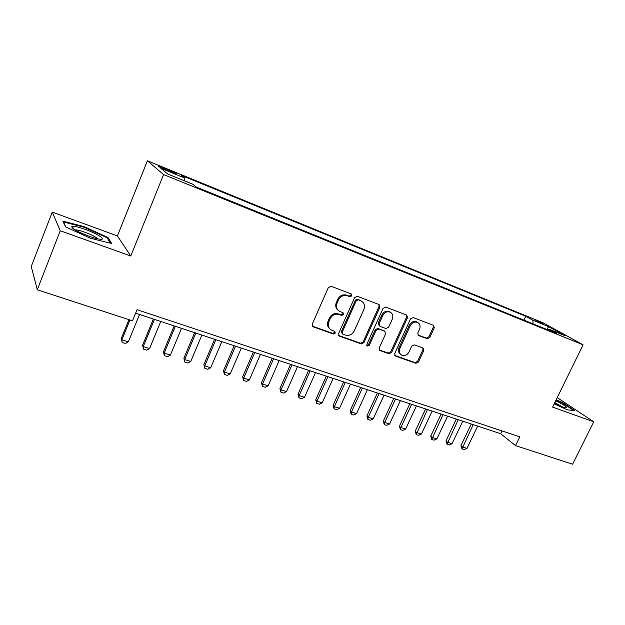 <?xml version="1.0" encoding="UTF-8"?>
<svg xmlns="http://www.w3.org/2000/svg" width="625" height="625" viewBox="0 0 625 625"><rect width="100%" height="100%" fill="white"/><g stroke="black" fill="none" stroke-linecap="round" stroke-linejoin="round"><path stroke-width="0.94" d="M351.867 295.836L351.195 293.922L331.141 286.273L328.328 287.594L312.227 324.18L313 326.766L333.375 334.023L335.297 333.094L334.781 331.305L331.258 329.969C328.367 328.086 327.562 325.344 328.852 321.742L330.18 318.734C332.281 314.961 335.234 313.555 339.055 314.5L341.625 315.445L343.555 314.523L343.008 312.703L339.68 311.422C336.68 309.523 335.828 306.719 337.141 303.008L338.484 299.977C340.594 296.188 343.555 294.789 347.367 295.773L349.938 296.75L351.867 295.836M338.281 310.414C335.758 308.414 335.117 305.734 336.352 302.375L337.695 299.352C339.797 295.57 342.75 294.172 346.555 295.156L349.125 296.133L351.055 295.219L351.008 293.859M312.312 326.109L332.594 333.328L334.523 332.406L334.547 331.211M329.805 328.859C327.453 326.867 326.883 324.273 328.078 321.078L329.406 318.07C331.5 314.305 334.453 312.898 338.266 313.852L340.836 314.797L342.758 313.875L342.758 312.594M534.367 319.602L543.117 323.992L534.367 319.602M427.242 338.758L429.812 337.484L434.266 327.852L433.57 325.344L413.195 317.57L410.562 318.844L394.695 353.57L395.359 356.016L415.898 363.328L418.469 362.039L423.805 350.5L423.148 348.055L414.352 344.828L411.75 346.109L409.102 351.883C407.188 355.133 404.688 356.203 401.602 355.102C399.344 353.633 398.75 351.453 399.836 348.547L410.273 325.727C412.125 322.539 414.57 321.445 417.609 322.445C420.008 323.922 420.648 326.172 419.523 329.203L417.781 332.992L418.469 335.492L427.242 338.758L426.312 338.086L428.883 336.82L433.32 327.203L433.227 325.211M552.586 407.086L593.75 421.828L572.609 464.211L515.531 445.609L519.797 436.844L137.039 309.695L132.508 320.812L37.289 289.789L60.234 230.75L130.766 256.016L163.57 174.57L583.094 344.82L552.586 407.086M379.891 307.195L379.109 304.578L357.375 296.281L354.625 297.586L338.594 333.578L339.328 336.117L361.242 343.914L363.938 342.609L379.891 307.195L379.031 306.562L378.883 304.484M385.734 307.102L406.773 315.125L407.508 317.688L391.633 352.477L389 353.773L379.867 350.516L379.188 348.039L385.617 333.867L384.719 331.273L378.734 329.078L376.062 330.375L369.352 345.219L367.32 346.062L366.836 344.32L383.047 308.391L385.734 307.102M166.273 170.102L176.219 173.883C176.867 173.688 174.219 172.328 168.289 169.805L158.305 166.008C157.625 166.195 160.273 167.555 166.273 170.102M163.57 174.57L147.398 160.789L543.133 322.836L583.094 344.82M523.898 320.125L525.734 316.273L181.555 175.461L184.906 178.102L184.484 180.828M525.734 316.273L532.82 320.211L548.68 326.688L564.977 335.68L548.852 329.117L556.539 333.383L196.273 187.039L192.57 184.125L167.719 174.008L160.805 168.258L184.906 178.102M130.766 256.016L117.422 235.93L52.25 212.094L60.234 230.75M52.25 212.094L31.25 266.5L37.289 289.789M593.75 421.828L557.227 397.617M117.422 235.93L147.398 160.789M135.617 313.18L500.656 433.711L515.531 445.609M502 430.93L500.656 433.711M548.852 329.117L547.727 329.805M533.125 323.875L532.82 320.211M548.68 326.688L546.75 329.406M90.508 238.281L111.688 243.5L108 237.547L84.188 226.656L62.914 221.172L65.516 226.836L90.508 238.281M554.18 403.844L567.344 409.836L574.844 410.687L563.094 402.867L556.188 399.727M83.961 227.227L84.188 226.656M107.609 238.516L108 237.547M562.883 403.289L563.094 402.867M338.664 335.484L360.422 343.219L363.109 341.906L379.031 306.562M358.156 299.875L356.234 300.781L342.172 332.32L342.688 334.102L345.539 335.133C349.289 336.031 352.195 334.625 354.266 330.922L363.859 309.5C365.195 305.758 364.344 302.961 361.305 301.086L357.336 299.25L355.414 300.164L356.234 300.781M342.281 333.742L341.383 331.641L355.414 300.164M361.766 301.344L360.836 300.891M357.336 299.25L360.008 300.266M380.086 350.609L379.234 349.898L388.141 353.062L390.766 351.773L406.609 317.047L406.484 315.008M384.523 331.062L377.883 328.406L375.211 329.703L368.523 344.516L369.352 345.219M366.789 345.469L368.523 344.516M392.32 319.094C393.445 316.016 392.766 313.719 390.305 312.203C387.164 311.148 384.656 312.25 382.781 315.5L379.07 323.711L379.977 326.336L385.961 328.539L388.625 327.25L392.32 319.094M390.508 312.305L389.422 311.57C386.289 310.516 383.789 311.617 381.914 314.859L382.781 315.5M379.305 325.867L378.211 323.047L381.914 314.859M417.852 334.945L426.312 338.086M417.727 322.508L416.688 321.805C413.656 320.797 411.219 321.891 409.367 325.07L410.273 325.727M400.5 354.273C398.414 352.766 397.898 350.625 398.953 347.852L409.367 325.07M394.727 355.406L415 362.609L417.562 361.328L422.883 349.812L422.844 347.938M128.953 319.648L121.266 338.531L121.875 339.812L128.336 341.844L139.523 314.469M128.336 341.844L125.383 343.461L122.156 342.445L121.266 338.531M129.945 319.977L121.875 339.812L122.156 342.445M85.273 229.422C78.195 226.914 73.711 225.922 71.836 226.43C71.289 228.305 77 231.562 88.953 236.219C94.008 238.016 97.836 239.031 100.438 239.266C106.922 239.914 97.18 233.656 85.273 229.422M97.75 238.844C95.93 236.992 91.656 234.797 84.914 232.25C80.328 230.625 77.117 229.844 75.273 229.906L75.062 229.93M65.797 226.961L63.5 221.969L84.109 227.266L107.195 237.828L110.508 243.211M554.367 403.461C560.008 406.148 563.922 407.617 566.094 407.875L566.625 407.352C565.359 405.867 561.727 403.664 555.703 400.727M556 400.117L562.703 403.172L573.805 410.57M562.383 406.898L554.805 402.562M153.359 319.039L142.586 345.25L143.258 346.539L149.586 348.531L160.75 321.484M149.586 348.531L146.641 350.117L143.477 349.125L142.586 345.25M154.43 319.391L143.258 346.539L143.477 349.125M174.203 325.922L163.445 351.82L164.195 353.125L170.391 355.07L181.539 328.344M170.391 355.07L167.445 356.633L164.352 355.664L163.445 351.82M175.344 326.297L164.195 353.125L164.352 355.664M194.617 332.664L183.875 358.258L184.688 359.57L190.758 361.477L201.883 335.062M190.758 361.477L187.82 363.016L184.789 362.07L183.875 358.258M195.82 333.062L184.688 359.57L184.789 362.07M214.602 339.258L203.875 364.562L204.758 365.883L210.703 367.75L221.805 341.641M210.703 367.75L207.766 369.273L204.805 368.344L203.875 364.562M215.867 339.68L204.758 365.883L204.805 368.344M234.172 345.727L223.477 370.734L224.422 372.07L230.234 373.898L241.32 348.078M230.234 373.898L227.312 375.391L224.406 374.484L223.477 370.734M235.508 346.164L224.422 372.07L224.406 374.484M253.352 352.055L242.672 376.789L243.68 378.125L249.375 379.922L260.43 354.391M249.375 379.922L246.461 381.391L243.609 380.5L242.672 376.789M254.742 352.516L243.68 378.125L243.609 380.5M272.141 358.258L261.484 382.719L262.547 384.062L268.133 385.82L279.164 360.578M268.133 385.82L265.227 387.273L262.43 386.398L261.484 382.719M273.586 358.734L262.547 384.062L262.43 386.398M290.555 364.336L279.93 388.523L281.039 389.883L286.516 391.602L297.516 366.641M286.516 391.602L283.617 393.031L280.875 392.172L279.93 388.523M292.047 364.836L281.039 389.883L280.875 392.172M308.602 370.297L298.008 394.227L299.172 395.586L304.539 397.273L315.516 372.578M304.539 397.273L301.641 398.68L298.961 397.844L298.008 394.227M310.148 370.812L299.172 395.586L298.961 397.844M326.297 376.141L315.727 399.812L316.945 401.172L322.211 402.828L333.156 378.406M322.211 402.828L319.32 404.219L316.695 403.398L315.727 399.812M327.898 376.672L316.945 401.172L316.695 403.398M343.656 381.875L333.109 405.289L334.375 406.656L339.539 408.281L350.453 384.117M339.539 408.281L336.664 409.648L334.078 408.844L333.109 405.289M345.297 382.414L334.375 406.656L334.078 408.844M360.672 387.492L350.164 410.656L351.477 412.039L356.539 413.633L367.422 389.719M356.539 413.633L353.672 414.977L351.141 414.188L350.164 410.656M362.367 388.047L351.477 412.039L351.141 414.188M377.375 393.008L366.891 415.93L368.242 417.312L373.219 418.875L384.062 395.211M373.219 418.875L370.352 420.211L367.867 419.43L366.891 415.93M379.102 393.578L368.242 417.312L367.867 419.43M393.758 398.414L383.305 421.102L384.703 422.492L389.578 424.023L400.398 400.609M389.578 424.023L386.727 425.336L384.289 424.57L383.305 421.102M395.531 399L384.703 422.492L384.289 424.57M409.836 403.727L399.414 426.18L400.852 427.57L405.641 429.078L416.422 405.898M405.641 429.078L402.797 430.367L400.406 429.625L399.414 426.18M411.648 404.32L400.852 427.57L400.406 429.625M425.617 408.938L415.234 431.164L416.703 432.555L421.406 434.031L432.156 411.094M421.406 434.031L418.57 435.313L416.219 434.578L415.234 431.164M427.461 409.547L416.219 434.578M441.109 414.047L430.758 436.055L432.266 437.453L436.883 438.906L447.594 416.188M436.883 438.906L434.055 440.164L431.75 439.445L430.758 436.055M442.992 414.672L431.75 439.445M456.32 419.07L446 440.859L447.547 442.258L452.078 443.68L462.758 421.195M452.078 443.68L449.266 444.93L447 444.219L446 440.859M458.234 419.703L447 444.219M471.258 424.008L460.977 445.578L462.555 446.977L467 448.375L477.648 426.117M467 448.375L464.195 449.609L461.977 448.914L460.977 445.578M473.211 424.648L461.977 448.914M163.164 168.773L163.531 167.859M167.906 170.766L168.289 169.805M346.555 295.156L347.367 295.773M337.695 299.352L338.484 299.977M336.352 302.375L337.141 303.008M340.836 314.797L341.625 315.445M338.266 313.852L339.055 314.5M329.406 318.07L330.18 318.734M328.078 321.078L328.852 321.742M332.594 333.328L333.375 334.023M312.516 326.195L313.258 326.883M349.125 296.133L349.938 296.75M363.109 341.906L363.938 342.609M360.422 343.219L361.242 343.914M338.789 335.531L339.57 336.227M341.383 331.641L342.172 332.32M406.609 317.047L407.508 317.688M390.766 351.773L391.633 352.477M388.141 353.062L389 353.773M383.859 330.602L384.719 331.273M377.883 328.406L378.734 329.078M375.211 329.703L376.062 330.375M378.211 323.047L379.07 323.711M417.938 335.055L418.617 335.555M398.953 347.852L399.836 348.547M422.883 349.812L423.805 350.5M417.562 361.328L418.469 362.039M415 362.609L415.898 363.328M394.742 355.43L395.562 356.102M433.32 327.203L434.266 327.852M428.883 336.82L429.812 337.484M312.344 326.156L313 326.766M338.734 335.594L339.328 336.117M360.469 300.469L361.305 301.086M379.352 350.086L379.867 350.516M384.031 330.68L384.898 331.352M389.422 311.57L390.305 312.203M418.039 335.18L418.469 335.492M416.688 321.805L417.609 322.445M394.875 355.617L395.359 356.016M74.273 229.453L71.836 226.43"/></g></svg>
